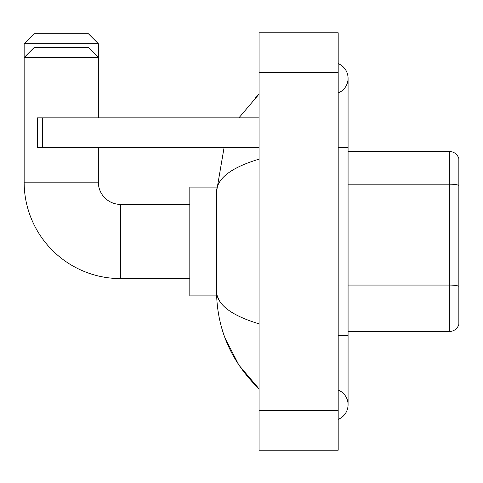 <?xml version="1.0" encoding="UTF-8"?>
<svg xmlns="http://www.w3.org/2000/svg" width="483" height="483" viewBox="0 0 483 483"><rect width="100%" height="100%" fill="white"/><g stroke="black" fill="none" stroke-linecap="round" stroke-linejoin="round"><path stroke-width="0.72" d="M458.85 158.617A9.889 9.889 0 0 0 449.353 151.493A9.889 9.889 0 0 1 458.85 158.617L458.85 324.383A9.889 9.889 0 0 1 449.353 331.507L348.074 331.507M458.85 185.424A9.889 1.715 180 0 0 449.353 184.186L449.353 151.493L348.074 151.493M338.185 419.371A15.824 15.824 0 0 0 338.185 390.029A15.824 15.824 0 0 1 338.185 419.371A15.824 15.824 0 0 0 348.074 404.7A15.824 15.824 0 0 1 338.185 419.371M338.185 63.629A15.824 15.824 0 0 1 338.185 92.971A15.824 15.824 0 0 0 338.185 63.629A15.824 15.824 0 0 1 348.074 78.3A15.824 15.824 0 0 0 338.185 63.629M259.057 159.155C231.079 167.589 216.903 178.487 216.523 191.848L216.523 291.152C216.843 304.465 231.019 315.363 259.057 323.845M259.057 450.198L338.185 450.198L338.185 32.802L259.057 32.802L259.057 450.198M216.523 191.848L224.088 147.538M238.892 117.864L259.057 94.125L238.892 117.864M224.957 337.852L238.91 365.154L259.057 388.875C231.128 361.761 216.952 329.189 216.523 291.152M219.493 300.849L217.229 295.898M34.039 33.792L88.437 33.792L98.333 43.681L24.15 43.681L34.039 33.792M98.333 117.864L98.333 57.531L24.15 57.531L34.039 47.642L88.437 47.642L98.333 57.531L98.333 43.681M189.819 278.588L120.587 278.588A96.437 96.437 0 0 1 24.15 182.157L24.15 43.681M120.587 278.588L120.587 204.412A22.254 22.254 0 0 1 98.333 182.157L98.333 147.538M216.613 187.102L189.819 187.102L189.819 295.898L216.613 295.898M42.45 147.538L37.505 147.538L37.505 117.864L42.45 117.864L42.45 147.538L259.057 147.538M259.057 117.864L42.45 117.864M458.85 286.31A9.889 1.715 180 0 0 449.353 285.073L449.353 184.186L348.074 184.186M449.353 331.507L449.353 285.073L348.074 285.073M338.185 335.462L348.074 335.462L348.074 78.3M338.185 147.538L348.074 147.538M259.057 410.635L338.185 410.635M259.057 72.365L338.185 72.365M24.15 182.157L98.333 182.157M348.074 335.462L348.074 404.7M259.057 94.125L255.616 97.451M259.057 388.875L255.616 385.549M189.819 204.412L120.587 204.412"/></g></svg>
